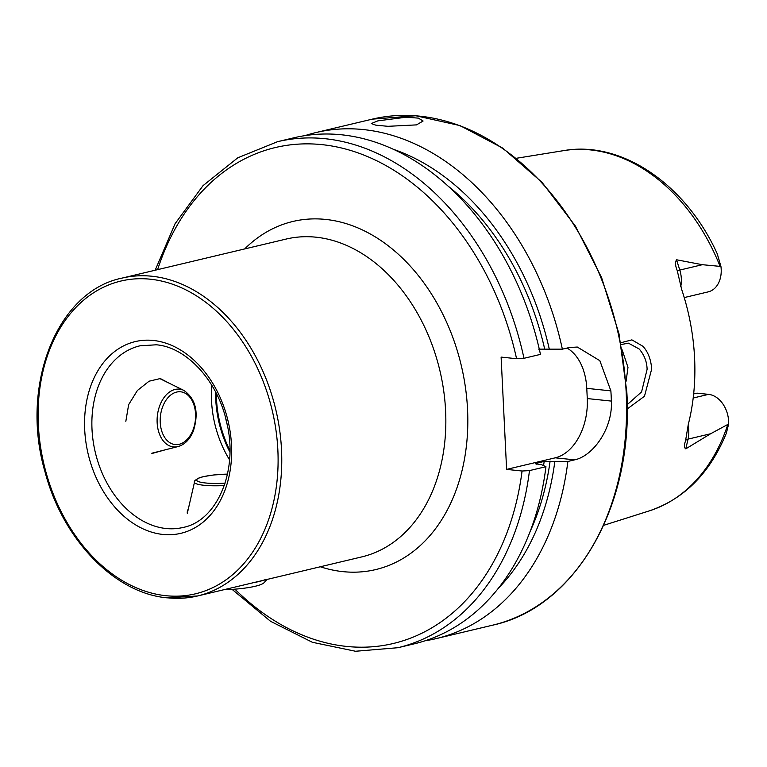 <?xml version="1.0" encoding="UTF-8"?>
<svg xmlns="http://www.w3.org/2000/svg" width="767" height="767" viewBox="0 0 767 767"><rect width="100%" height="100%" fill="white"/><g stroke="black" fill="none" stroke-linecap="round" stroke-linejoin="round"><path stroke-width="1.15" d="M167.695 597.829A163.352 119.163 -103.4 0 0 197.646 595.959L361.736 556.909A163.352 119.163 -103.4 0 0 445.598 410.709A163.352 119.163 -103.4 0 0 316.052 237.195A163.352 119.163 -103.4 0 0 286.101 239.074L122.011 278.114C56.691 291.249 19.616 386.194 45.128 472.242C62.875 539.661 114.772 593.361 167.302 597.857L197.646 595.959A163.352 119.163 -103.4 0 0 279.572 429.539A163.352 119.163 -103.4 0 0 151.962 276.245A163.352 119.163 -103.4 0 0 122.011 278.114M627.214 404.66L641.576 391.908L647.108 369.31C646.897 361.65 644.261 354.891 639.199 349.004L628.451 343.165L621.193 344.536M620.858 342.753L631.893 339.867L643.014 346.339C648.144 352.101 651.03 359.675 651.672 369.042L644.481 396.232L627.233 408.974M125.836 421.313L128.645 404.65L137.398 390.48L149.095 381.199L160.341 378.543L168.309 382.771M187.129 512.164L188.423 508.272M211.797 385.255A93.344 68.09 -103.4 0 0 229.554 459.855M377.901 120.85L406.27 117.198L418.398 118.128L423.087 121.023L416.529 124.887L388.016 126.315L375.916 125.194L371.286 123.554L377.901 120.85M693.195 398.015L708.564 394.363A25.311 18.456 76.6 0 1 728.631 421.236A25.311 18.456 76.6 0 1 728.65 423.988L710.616 433.758L685.784 448.848C684.126 447.823 684.039 445.176 685.525 440.9L685.631 440.392M688.076 425.33A25.311 18.456 76.6 0 1 688.776 430.728A25.311 18.456 76.6 0 1 688.057 439.127A9.856 3.806 -166.9 0 0 685.525 440.9L688.306 424.352A188.835 137.753 76.6 0 0 694.586 357.959A188.835 137.753 76.6 0 0 681.719 289.571L677.194 270.483A9.856 0.662 162.5 0 0 679.783 270.07L676.542 259.773C675.056 262.209 675.267 265.775 677.194 270.483M626.121 381.161L627.981 367.307L622.152 349.848M523.986 358.304A260.071 189.717 76.6 0 0 277.52 141.694L293.991 137.772A260.071 189.717 76.6 0 1 540.457 354.383L523.986 358.304L516.574 358.716L501.11 357.096L506.603 469.394L522.068 471.015L529.479 470.602L545.951 466.691L541.636 464.735L535.481 463.757L536.517 463.258L544.177 461.437L567.868 461.475L574.684 459.845C593.112 456.02 612.833 428.417 611.376 401.083A260.071 189.717 -103.4 0 0 611.165 395.983A260.071 189.717 -103.4 0 0 610.877 390.873L599.842 360.682L577.302 347.039L569.191 347.547L562.374 349.167L538.683 349.138M567.868 461.475A260.071 189.717 76.6 0 1 436.318 638.575A260.071 189.717 76.6 0 1 425.254 640.742M164.828 449.932L152.528 453.335M719.504 261.413L717.203 253.695L720.942 266.456L702.351 264.701L676.542 259.773M727.768 424.63A185.413 135.251 76.6 0 1 649.361 510.86C684.413 498.895 710.079 472.99 726.359 433.144L728.65 423.988M708.564 394.363L696.992 393.155L693.656 393.941M545.951 466.691A260.071 189.717 76.6 0 1 414.401 643.791L397.929 647.712A260.071 189.717 76.6 0 0 529.479 470.602M554.819 461.6A248.709 181.424 76.6 0 1 498.186 588.481M393.711 149.421A248.709 181.424 76.6 0 1 549.325 349.301M305.055 135.615A260.071 189.717 76.6 0 1 315.908 132.566A260.071 189.717 76.6 0 1 562.374 349.167M506.603 469.394L555.26 457.822A51.859 34.362 96 0 0 587.273 398.562L586.774 388.351A51.859 34.362 96 0 0 567.034 348.065M684.241 297.577L708.2 291.872A25.311 18.456 -103.4 0 0 720.942 266.456M264.826 579.804A41.485 7.047 177.2 0 1 252.324 582.872M267.29 579.229L264.021 582.728A36.298 6.165 177.2 0 1 223.696 589.756M244.673 248.93A178.912 130.515 76.6 0 1 384.478 243.005A178.912 130.515 76.6 0 1 467.544 409.453A178.912 130.515 76.6 0 1 320.299 566.765M215.594 391.995A95.76 69.855 -103.4 0 0 229.908 452.137M216.352 393.471A95.942 69.989 -103.4 0 0 229.918 450.478M225.527 417.603A95.942 69.989 -103.4 0 0 227.233 424.803M165.845 595.691A160.763 117.274 -103.4 0 0 277.855 449.961A160.763 117.274 -103.4 0 0 150.361 279.207A160.763 117.274 -103.4 0 0 38.35 424.937A160.763 117.274 -103.4 0 0 165.845 595.691M162.844 534.436A98.531 71.877 -103.4 0 0 231.5 445.119A98.531 71.877 -103.4 0 0 153.362 340.462A98.531 71.877 -103.4 0 0 84.706 429.779A98.531 71.877 -103.4 0 0 162.844 534.436M166.046 528.511A93.344 68.09 -103.4 0 0 183.16 527.437C216.697 521.014 238.585 471.552 226.859 423.068C218.192 381.257 186.534 347.077 156.267 344.795L139.939 345.812A93.344 68.09 -103.4 0 0 93.123 440.91A93.344 68.09 -103.4 0 0 166.046 528.511M626.179 392.407A260.071 189.717 76.6 0 1 492.654 625.172C575.844 607.311 633.849 505.875 626.831 392.081L619.017 333.856L601.596 277.606L575.49 226.217L542.01 182.325L502.874 148.204L460.056 125.606L415.743 115.74L372.244 119.153A260.071 189.717 76.6 0 1 626.179 392.407M516.325 158.29L563.64 150.629A185.413 135.251 76.6 0 1 720.021 266.207M522.068 471.015A254.884 185.93 76.6 0 1 234.913 589.161M536.517 463.258A238.422 173.917 76.6 0 1 536.382 464.169M544.177 461.437A238.422 173.917 76.6 0 1 543.554 465.607M550.112 461.111A242.573 176.947 76.6 0 1 530.256 531.176M157.609 269.648A254.884 185.93 76.6 0 1 342.839 148.319A254.884 185.93 76.6 0 1 516.574 358.716M448.149 186.141A242.573 176.947 76.6 0 1 544.628 348.812M574.684 459.845L555.26 457.822M611.376 401.083L587.273 398.562M610.877 390.873L586.774 388.351M710.616 433.758L688.057 439.127L685.784 448.848M680.77 286.427A25.311 18.456 -103.4 0 0 679.783 270.07L702.351 264.701M225.076 483.181A26.529 4.506 177.2 0 1 197.186 480.919A26.529 4.506 177.2 0 1 227.473 474.121L213.801 474.955L203.514 476.595L199.209 477.803L194.885 480.468L187.311 513.324M224.29 485.549A29.041 4.928 177.2 0 1 194.828 483.018A29.041 4.928 177.2 0 1 194.243 481.858M162.949 406.011A26.529 17.583 -84 0 1 187.378 394.698A26.529 17.583 -84 0 1 192.843 430.354A26.529 17.583 -84 0 1 168.414 441.667A26.529 17.583 -84 0 1 162.949 406.011M183.936 390.451C195.94 399.108 199.065 412.665 193.322 431.121C189.842 439.443 184.761 444.592 178.069 446.567A29.041 19.242 -84 0 1 159.891 435.129A29.041 19.242 -84 0 1 160.111 404.717A29.041 19.242 -84 0 1 183.936 390.451L159.613 378.495M436.318 638.575L492.654 625.172M649.361 510.86L603.667 525.337M563.64 150.629C621.874 140.275 686.043 184.694 717.212 253.714M232.075 589.372L270.54 621.289L312.361 642.286L355.524 651.26L397.929 647.712M277.52 141.694L237.741 157.82L203.015 185.662L175.049 223.772L155.174 270.224M315.908 132.566L372.244 119.153M178.069 446.567L151.78 453.239"/></g></svg>
